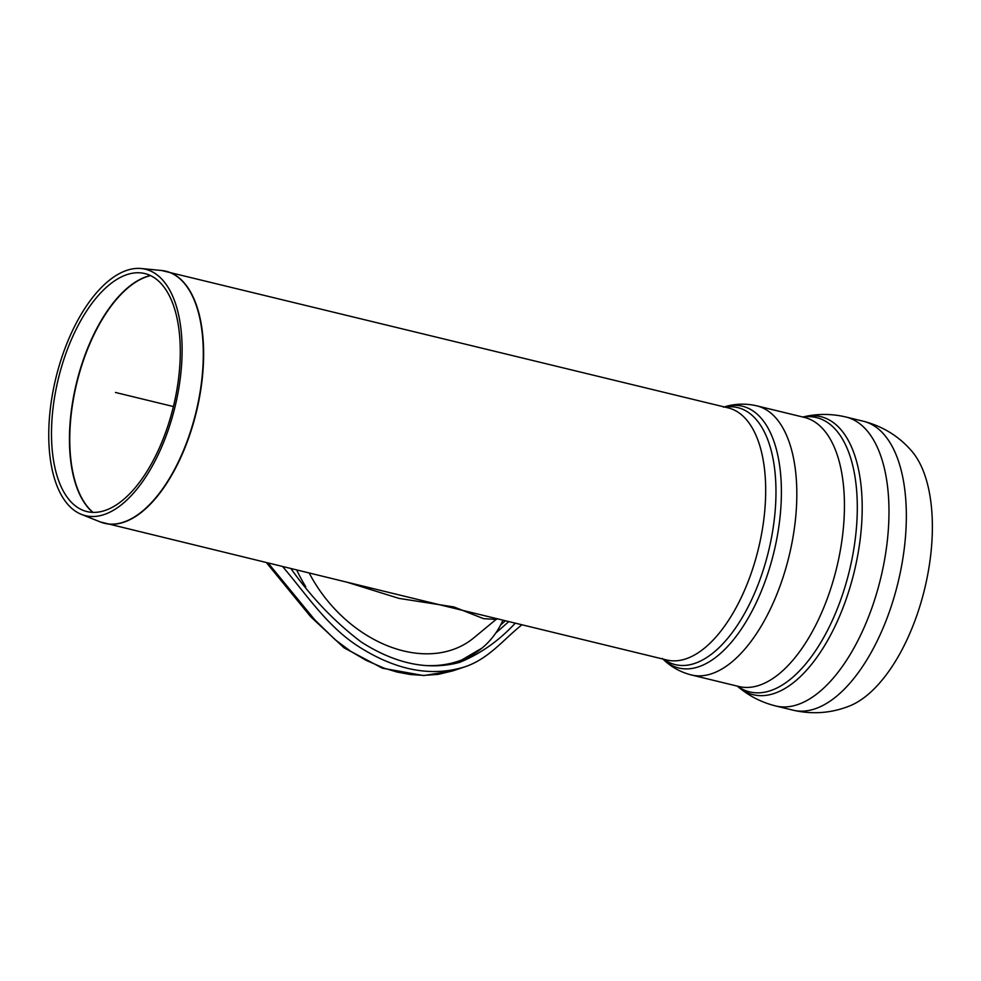 <?xml version="1.0" encoding="UTF-8"?>
<svg xmlns="http://www.w3.org/2000/svg" width="981" height="981" viewBox="0 0 981 981"><rect width="100%" height="100%" fill="white"/><g stroke="black" fill="none" stroke-linecap="round" stroke-linejoin="round"><path stroke-width="1.47" d="M122.858 500.089A122.478 59.191 103.7 0 1 83.066 510.328A122.478 59.191 103.7 0 1 58.382 378.592A122.478 59.191 103.7 0 1 140.786 272.877A122.478 59.191 103.7 0 1 179.609 368.218A122.478 59.191 103.7 0 1 122.858 500.089M496.19 618.52L392.351 593.272M122.637 503.78A126.819 61.288 103.7 0 1 81.448 514.387A126.819 61.288 103.7 0 1 55.88 377.979A126.819 61.288 103.7 0 1 141.215 268.524A126.819 61.288 103.7 0 1 181.411 367.237A126.819 61.288 103.7 0 1 122.637 503.78M347.654 582.407L398.948 598.385L453.958 606.957L483.559 618.655L496.116 619.416L497.698 618.753M496.079 619.44L473.664 637.969A120.982 88.928 -129.6 0 1 309.236 573.076M867.314 695.1A138.75 67.051 103.7 0 1 849.411 706.038C831.214 713.224 812.44 714.609 793.077 710.183A148.683 71.858 103.7 0 0 836.634 696.228A148.683 71.858 103.7 0 0 905.892 501.487A148.683 71.858 103.7 0 0 863.317 421.229C882.544 426.195 898.596 436.03 911.459 450.77A138.75 67.051 103.7 0 1 931.95 513.37A138.75 67.051 103.7 0 1 867.314 695.1M266.452 562.677L310.732 616.767L344.037 647.828L382.443 668.208L423.682 675.578L452.928 670.845L438.262 674.364L423.694 675.406L410.622 674.548L397.195 672.071L383.694 668.012L365.913 660.238L350.695 651.298L335.22 639.771L314.68 619.734L268.169 563.094M521.941 624.774C503.425 639.489 488.563 659.122 464.504 666.945C431.199 677.135 395.919 670.354 358.678 646.589C327.249 626.565 306.452 594.412 282.663 566.613M505.423 620.765L500.617 624.995M453.602 663.904L463.829 659.109M495.724 633.088L508.808 621.586M515.27 623.156C499.084 640.679 480.543 653.751 459.635 662.371C428.366 670.71 395.601 663.953 361.351 642.089C335.183 622.346 311.713 597.87 290.94 568.624M455.981 663.352L482.014 648.085A134.103 98.578 -129.6 0 1 424.65 665.51M502.946 620.164A134.103 98.578 -129.6 0 1 482.014 648.085M305.729 586.699A134.103 98.578 -129.6 0 1 296.728 570.035M173.416 406.551L115.439 392.461M150.4 275.538A125.335 60.577 -76.3 0 0 76.493 382.995A125.335 60.577 -76.3 0 0 92.827 512.376M93.023 512.389A125.36 60.589 103.7 0 1 76.8 383.068A125.36 60.589 103.7 0 1 150.571 275.624M102.564 522.75A129.725 62.698 -76.3 0 0 104.795 523.376A129.725 62.698 -76.3 0 0 142.797 511.199A129.725 62.698 -76.3 0 0 203.226 341.278A129.725 62.698 -76.3 0 0 166.071 271.259A129.725 62.698 -76.3 0 0 163.802 270.793M496.165 618.508L666.859 660.005A129.725 62.698 103.7 0 0 704.861 647.828A129.725 62.698 103.7 0 0 765.29 477.894A129.725 62.698 103.7 0 0 728.135 407.875L161.485 270.486A129.713 62.686 103.7 0 1 202.908 341.216A129.713 62.686 103.7 0 1 142.49 511.113A129.713 62.686 103.7 0 1 100.356 521.966L392.682 593.358M725.045 407.127A132.239 63.912 103.7 0 1 775.566 478.998A132.239 63.912 103.7 0 1 713.972 652.206A132.239 63.912 103.7 0 1 663.769 659.244M724.199 406.919A134.704 65.102 103.7 0 1 780.986 478.936A134.704 65.102 103.7 0 1 718.239 655.369A134.704 65.102 103.7 0 1 662.923 659.036M723.463 407.152C734.364 403.669 745.462 403.24 756.743 405.827A138.48 66.929 103.7 0 1 796.4 480.567A138.48 66.929 103.7 0 1 731.9 661.954A138.48 66.929 103.7 0 1 691.323 674.953C680.115 672.071 670.464 666.59 662.371 658.509M756.743 405.827L804.359 417.403A138.48 66.929 103.7 0 1 844.016 492.143A138.48 66.929 103.7 0 1 779.515 673.53A138.48 66.929 103.7 0 1 738.938 686.516L691.323 674.953M802.924 417.06A141.166 68.229 103.7 0 1 856.867 493.762A141.166 68.229 103.7 0 1 791.115 678.668A141.166 68.229 103.7 0 1 737.504 686.173M802.728 417.011L804.42 416.643A143.079 69.148 103.7 0 1 861.759 493.884A143.079 69.148 103.7 0 1 795.113 681.292A143.079 69.148 103.7 0 1 738.644 687.227L737.32 686.124M804.42 416.643C818.228 413.602 832.072 413.724 845.953 417.011A148.683 71.858 103.7 0 1 888.528 497.269A148.683 71.858 103.7 0 1 819.27 692.01A148.683 71.858 103.7 0 1 775.713 705.964C761.869 702.519 749.521 696.265 738.644 687.227M81.448 514.387L100.356 521.966M141.215 268.524L161.485 270.486M775.713 705.964L793.077 710.183M845.953 417.011L863.317 421.229M452.915 670.845L464.504 666.945"/></g></svg>

